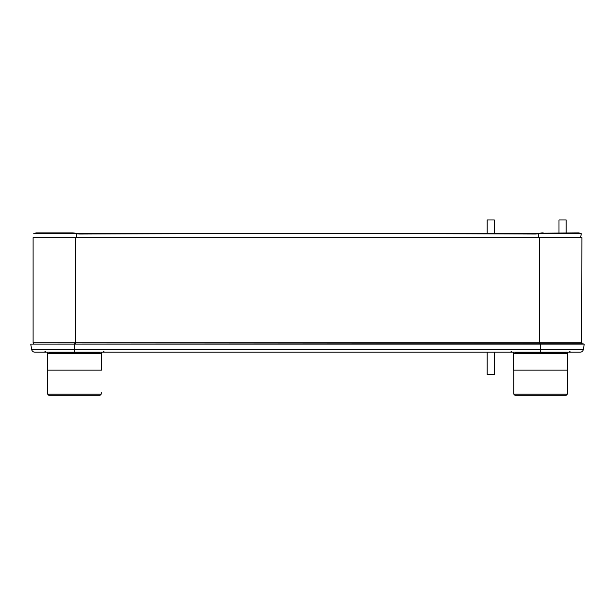 <?xml version="1.0" encoding="UTF-8"?>
<svg xmlns="http://www.w3.org/2000/svg" width="615" height="615" viewBox="0 0 615 615"><rect width="100%" height="100%" fill="white"/><g stroke="black" fill="none" stroke-linecap="round" stroke-linejoin="round"><path stroke-width="0.92" d="M581.898 342.732L33.102 342.732L33.102 237.667L581.898 237.667L581.644 343.731M33.102 342.732L33.356 343.731M74.423 352.187L49.046 352.187L49.338 352.956L99.507 352.956L99.799 352.187L74.423 352.187L74.423 349.412L31.642 349.412A3.321 3.321 0 0 0 34.917 352.187A3.321 3.321 0 0 1 31.642 349.412L30.75 344.1L31.642 349.412A3.321 3.321 0 0 0 34.917 352.187L580.083 352.187A3.321 3.321 0 0 0 583.358 349.412L584.25 344.1L30.75 344.1L582.036 343.731L584.25 344.1L583.358 349.412A3.321 3.321 0 0 1 580.083 352.187A3.321 3.321 0 0 0 583.358 349.412L540.577 349.412L540.577 352.187M72.109 232.908L73.308 232.962M76.491 237.667L76.491 233.692L73.592 233.416L73.585 232.985L76.491 233.262L74.584 233.077M73.592 233.416L71.801 233.331L71.786 232.908L36.393 232.908L33.717 233.762M76.137 233.631L76.145 233.2M76.491 233.692L76.913 233.769A17.966 17.635 -0 0 0 80.104 234.031A58387.531 57314.794 180 0 1 534.896 234.031L534.896 233.608A58387.531 57314.794 180 0 0 80.104 233.608L80.104 234.031M76.491 233.262L76.913 233.339A17.966 17.635 180 0 0 80.104 233.608M538.855 233.2L578.607 232.908L581.09 233.423L581.267 234.038L580.844 233.331L538.087 233.339A17.966 17.635 180 0 1 534.896 233.608M538.863 233.631L538.087 233.769A17.966 17.635 0 0 1 534.896 234.031M581.283 233.762L580.568 237.667L581.267 234.038M543.199 233.331L543.214 232.908L542.315 232.924M541.792 232.954L540.7 233.054M71.801 233.331L33.91 233.423M378.01 352.187L254.956 352.187M567.66 353.44L567.66 370.145L513.494 370.145L513.494 353.44L567.66 353.44L567.66 352.187M561.503 395.299L540.577 395.299L566.184 395.299L567.353 394.13L513.809 394.13L513.809 370.145L513.809 392.062M566.023 395.299L514.97 395.299L513.809 394.13M515.132 395.299L519.652 395.299M101.506 353.44L101.506 370.145L47.34 370.145L47.34 353.44L101.506 353.44L101.506 352.187M95.348 395.299L74.423 395.299L100.03 395.299L101.191 394.13L47.647 394.13L47.647 370.145M99.868 395.299L48.816 395.299L47.647 394.13M48.977 395.299L53.497 395.299M487.134 374.366L494.322 374.366L487.134 374.366L487.134 352.187M494.322 219.97L487.134 219.97L494.322 219.97L494.322 233.462M566.177 219.97L558.989 219.97L566.177 219.97L566.177 232.908M539.678 237.667L539.678 343.731M75.322 237.667L75.322 343.731M540.577 343.731L540.577 349.412L74.423 349.412L74.423 343.731M76.913 233.339L76.913 233.769M538.087 233.769L538.087 233.339M538.509 237.667L538.509 233.692M541.415 232.985L541.408 233.416M515.201 352.187L515.493 352.956L565.662 352.956L565.954 352.187M103.228 351.28L104.504 352.187M45.61 351.28L44.342 352.187M511.772 351.28L510.496 352.187M569.39 351.28L570.659 352.187M580.929 233.339L578.7 232.916M36.3 232.916L34.071 233.339M515.493 352.956L515.162 353.44M565.662 352.956L566 353.44M567.353 394.13L567.353 370.145M49.338 352.956L49 353.44M99.507 352.956L99.838 353.44M101.191 394.13L101.191 392.062M513.494 353.44L513.494 352.187M47.34 353.44L47.34 352.187M494.322 374.366L494.322 352.187M566.177 353.44L566.177 352.187M487.134 219.97L487.134 233.439M558.989 219.97L558.989 232.908"/></g></svg>
